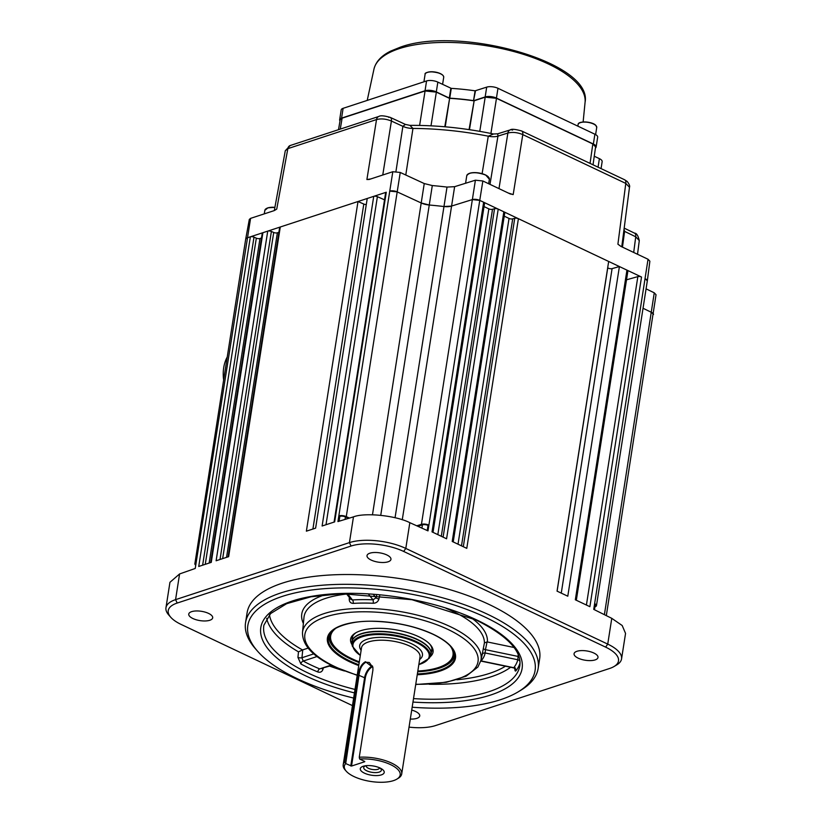<?xml version="1.0" encoding="UTF-8"?>
<svg xmlns="http://www.w3.org/2000/svg" width="822" height="822" viewBox="0 0 822 822"><rect width="100%" height="100%" fill="white"/><g stroke="black" fill="none" stroke-linecap="round" stroke-linejoin="round"><path stroke-width="1.23" d="M379.836 595.025L378.942 598.971A2.692 0.873 12.9 0 1 376.024 597.799L376.723 594.738M350.367 598.735A2.692 1.038 3 0 1 349.247 599.156C349.288 601.899 350.624 603.307 353.255 603.389A2.692 1.223 86.5 0 0 352.443 599.957A93.307 36.24 8.9 0 1 372.993 599.834A2.692 0.678 92.6 0 1 373.209 603.266C376.168 603.153 378.079 601.725 378.942 598.971M349.247 599.156L349.34 597.44M331.749 665.44L319.676 668.892A2.692 1.325 112.7 0 0 317.744 671.944A129.465 50.286 8.9 0 1 309.01 668.06A129.465 50.286 8.9 0 1 300.903 663.971L297.934 657.405L298.489 651.846L302.753 649.863L301.951 657.744L313.778 653.86M412.161 707.228A145.381 56.461 -171.1 0 0 518.024 691.939A145.381 56.461 -171.1 0 0 485.34 617.24A145.381 56.461 -171.1 0 0 308.178 590.484A145.381 56.461 -171.1 0 0 257.522 651.147A145.381 56.461 -171.1 0 0 297.564 678.828A145.381 56.461 -171.1 0 0 353.645 698.063M257.522 651.147L255.426 648.753A148.073 57.509 8.9 0 1 245.552 622.675A148.073 57.509 8.9 0 1 334.821 584.504A148.073 57.509 8.9 0 1 487.467 614.219A148.073 57.509 8.9 0 1 538.133 668.492A148.073 57.509 8.9 0 1 520.747 690.305L518.024 691.939M538.133 668.492L539.664 658.689A148.073 57.509 -171.1 0 0 488.998 604.417A148.073 57.509 -171.1 0 0 336.352 574.701A148.073 57.509 -171.1 0 0 247.083 612.873L245.552 622.675M593.854 653.028A12.114 4.706 -171.1 0 0 581.36 650.603A12.114 4.706 -171.1 0 0 574.064 653.726A12.114 4.706 -171.1 0 0 578.205 658.165A12.114 4.706 -171.1 0 0 590.699 660.6A12.114 4.706 -171.1 0 0 597.995 657.477A12.114 4.706 -171.1 0 0 593.854 653.028M208.541 613.397A12.114 4.706 -171.1 0 0 196.057 610.962A12.114 4.706 -171.1 0 0 188.752 614.085A12.114 4.706 -171.1 0 0 192.893 618.524A12.114 4.706 -171.1 0 0 205.387 620.959A12.114 4.706 -171.1 0 0 212.682 617.836A12.114 4.706 -171.1 0 0 208.541 613.397M386.802 554.932A12.114 4.706 -171.1 0 0 374.318 552.497A12.114 4.706 -171.1 0 0 367.013 555.621A12.114 4.706 -171.1 0 0 371.154 560.059A12.114 4.706 -171.1 0 0 383.648 562.495A12.114 4.706 -171.1 0 0 390.953 559.371A12.114 4.706 -171.1 0 0 386.802 554.932M410.312 719.044A12.114 4.706 -171.1 0 0 419.734 715.941A12.114 4.706 -171.1 0 0 415.593 711.503A12.114 4.706 -171.1 0 0 411.709 710.095M514.048 647.489L487.066 641.9L484.415 642.938L482.103 654.867A2.692 2.476 -169.9 0 1 485.124 652.966A93.307 36.24 8.9 0 1 481.076 660.909L513.781 667.7L515.106 669.262L515.137 667.772M297.934 657.405A2.692 0.853 -174.2 0 0 301.951 657.744L303.184 661.073A126.773 49.238 -171.1 0 0 311.117 665.08A126.773 49.238 -171.1 0 0 319.676 668.892L331.132 665.132M300.903 663.971A2.692 1.665 118.3 0 1 303.184 661.073L317.066 656.521M317.744 671.944C320.292 672.766 322.049 671.882 322.995 669.272A2.692 1.12 14.4 0 1 322.07 668.615M323.262 668.214L322.995 669.272M334.071 522.083L385.631 192.78A2.692 1.048 8.9 0 1 386.278 192.235L247.001 237.918L245.716 238.976A5.384 2.096 8.9 0 1 247.001 237.918L250.35 236.818A2.692 1.048 8.9 0 1 253.998 237.147L202.633 565.197M205.253 564.334L256.33 238.175L253.998 237.147M256.33 238.175A2.692 1.048 -171.1 0 0 259.978 238.514L209.158 563.049M261.499 238.01L259.978 238.514M250.35 236.818L198.729 566.471L211.264 562.361L262.896 232.698L267.736 231.116A2.692 1.048 8.9 0 1 271.383 231.444L220.019 559.494M210.679 562.556L262.249 233.243A2.692 1.048 8.9 0 1 262.896 232.698M222.649 558.631L273.716 232.472L271.383 231.444M273.716 232.472A2.692 1.048 -171.1 0 0 277.374 232.811L226.543 557.347M278.894 232.307L277.374 232.811M267.736 231.116L216.114 560.768L228.65 556.658L280.281 226.995L358.002 201.513L363.797 204.051A2.692 1.048 -171.1 0 0 366.293 204.555M228.064 556.854L279.634 227.54A2.692 1.048 8.9 0 1 280.281 226.995M386.278 192.235L334.657 521.898L322.111 526.008L373.733 196.345L367.239 198.482L315.617 528.135L306.38 531.166L358.002 201.513M373.733 196.345A2.692 1.048 8.9 0 1 377.39 196.684L326.015 524.724M384.532 199.828L377.39 196.684M416.754 525.803L421.439 524.344A5.384 2.096 8.9 0 1 428.899 525.135L427.995 530.878L409.829 522.679L405.801 548.428L607.735 644.109A40.381 15.68 8.9 0 1 621.555 658.905A40.381 15.68 8.9 0 1 616.819 664.854L614.085 666.488A37.689 14.642 -171.1 0 0 605.619 647.13L403.674 551.449A37.689 14.642 -171.1 0 0 351.066 546.034L177.203 603.05A37.689 14.642 -171.1 0 0 170.75 617.26A37.689 14.642 -171.1 0 0 181.128 624.432L352.463 705.615M586.415 605.043L637.851 276.613A2.692 1.048 8.9 0 1 641.52 277.024L479.75 200.383L472.301 199.592L451.391 206.117L443.788 206.517A177.018 68.75 -171.1 0 0 429.341 205.027L421.296 203.013L397.129 191.855L389.69 191.115A5.384 2.096 8.9 0 1 397.129 191.855L421.296 203.013A10.768 4.182 -171.1 0 0 429.341 205.027A177.018 68.75 8.9 0 1 443.788 206.517A10.768 4.182 -171.1 0 0 451.391 206.117L472.301 199.592A5.384 2.096 8.9 0 1 479.75 200.383L428.899 525.135L428.026 525.422L427.224 530.539M428.026 525.422A4.038 1.572 -171.1 0 0 422.436 524.826L417.792 526.275M348.559 518.353L345.425 516.904A4.038 1.572 -171.1 0 0 339.846 516.35L339.075 521.24M339.846 516.35L338.828 515.877A5.384 2.096 8.9 0 1 346.278 516.617L349.453 518.076M170.75 617.26L168.654 614.866A40.381 15.68 8.9 0 1 165.962 607.756A40.381 15.68 8.9 0 1 175.569 599.649L349.432 542.623L353.47 516.863L337.934 521.58L392.803 171.716L400.242 172.456L424.244 183.553L432.3 185.556A176.638 68.606 8.9 0 1 447.024 187.077L454.628 186.676L475.404 180.193L482.853 180.984L509.928 193.807L513.185 194.588L508.15 192.975M353.47 516.863C364.958 512.342 395.957 515.538 409.829 522.679M351.066 546.034L349.432 542.623A40.381 15.68 8.9 0 1 405.801 548.428L403.674 551.449M165.962 607.756L169.949 582.305L179.586 573.951L195.235 568.454L196.139 562.669A5.384 2.096 8.9 0 0 194.865 563.748A5.384 2.096 8.9 0 0 195.749 565.176M443.109 537.146L494.546 208.716L492.512 209.281L441.301 536.283M437.828 534.639L488.843 208.87A2.692 1.048 -171.1 0 0 492.512 209.281M482.853 180.984L479.75 200.383L483.644 202.222A2.692 1.048 8.9 0 1 484.569 203.209L433.019 532.358M488.843 208.87L484.035 206.589M483.644 202.222L432.023 531.885L446.582 538.79L498.214 209.127L503.835 211.799A2.692 1.048 8.9 0 1 504.759 212.785L453.22 541.924M494.546 208.716A2.692 1.048 8.9 0 1 498.214 209.127M463.31 546.712L514.736 218.282L512.702 218.858L461.491 545.849M458.018 544.205L509.034 218.436A2.692 1.048 -171.1 0 0 512.702 218.858M509.034 218.436L504.235 216.165M503.835 211.799L452.213 541.451L466.783 548.356L518.405 218.693L608.67 261.468L557.049 591.131L567.786 596.207L619.408 266.554L612.082 268.619L561.262 593.124M514.736 218.282A2.692 1.048 8.9 0 1 518.405 218.693M557.111 591.152L607.756 267.767A177.018 68.75 -171.1 0 0 607.694 267.715M607.756 267.767A2.692 1.048 -171.1 0 0 612.082 268.619M637.851 276.613L626.508 279.809M619.408 266.554L626.95 270.13A2.692 1.048 8.9 0 1 627.874 271.116L576.325 600.266M626.95 270.13L575.328 599.783L589.888 606.687L641.52 277.024M647.315 280.908L645.476 278.905A5.384 2.096 8.9 0 1 647.325 280.877L596.464 605.639A5.384 2.096 8.9 0 0 594.625 603.667L593.731 609.369L611.774 618.339L622.192 625.521L625.552 633.413L621.555 658.905M594.46 609.739L595.138 605.434A4.038 1.572 -171.1 0 0 594.512 604.396M596.464 605.639A5.384 2.096 8.9 0 1 595.241 606.698L594.923 606.811M643.03 308.26L651.712 312.483A5.384 2.096 8.9 0 1 653.49 314.425L651.712 312.483L643.03 308.26M409.048 727.121A37.689 14.642 -171.1 0 0 435.681 725.528L609.544 668.502A37.689 14.642 -171.1 0 0 614.085 666.488M514.993 668.101C514.808 670.701 515.137 671.574 515.969 670.731A2.692 2.425 -141.9 0 0 513.781 667.7A126.773 49.238 -171.1 0 0 517.829 659.758A2.692 2.476 -165.3 0 1 519.987 661.515M483.274 648.404A2.692 0.843 -168.2 0 0 485.453 649.657L485.124 652.966L517.829 659.758L518.024 656.418A2.692 0.822 -172.2 0 0 518.959 656.531M368.482 594.121L372.993 599.834L376.024 597.799L373.383 594.46M346.309 593.587L350.871 599.372L352.443 599.957L347.408 593.576M308.127 648.106L302.753 649.863M336.064 628.121A61.917 24.054 -171.1 0 0 334.79 646.914A61.917 24.054 -171.1 0 0 359.317 661.864M334.79 646.914L333.742 645.712A63.263 24.568 8.9 0 1 329.458 635.129M352.011 644.643A41.727 16.204 8.9 0 1 355.505 632.981A41.727 16.204 8.9 0 1 376.157 628.357A41.727 16.204 8.9 0 1 430.286 644.695A41.727 16.204 8.9 0 1 430.05 656.86M431.386 652.349A40.381 15.68 -171.1 0 0 431.93 650.603A40.381 15.68 -171.1 0 0 429.731 644.088M356.214 632.58A40.381 15.68 -171.1 0 0 352.135 638.108A40.381 15.68 -171.1 0 0 352.124 639.937M417.833 671.029A61.917 24.054 -171.1 0 0 445.75 664.289A61.917 24.054 -171.1 0 0 450.281 646.01M454.432 654.702A63.263 24.568 8.9 0 1 447.106 663.467L445.75 664.289M223.635 380.041A35.675 26.17 -108.2 0 1 227.232 357.025M350.768 765.981L364.588 677.739L365.338 677.821L351.518 766.053L345.702 763.576A28.267 10.984 -171.1 0 0 346.226 771.19L345.178 769.998A29.613 11.498 8.9 0 1 343.195 764.779A29.613 11.498 8.9 0 1 344.613 762.045L358.238 675.026C359.05 668.461 361.454 664.022 365.451 661.71L372.9 667.402L372.89 670.228L359.265 757.237A29.613 11.498 8.9 0 1 388.58 761.788A29.613 11.498 8.9 0 1 401.711 773.944A29.613 11.498 8.9 0 1 398.238 778.3L396.872 779.122A28.267 10.984 -171.1 0 0 392.31 765.498A28.267 10.984 -171.1 0 0 359.615 759.014L359.265 757.237M346.226 771.19A28.267 10.984 -171.1 0 0 393.471 780.633A28.267 10.984 -171.1 0 0 396.872 779.122M372.931 667.598L369.294 662.481L365.872 662.244C362.091 664.453 359.81 668.748 359.039 675.109L345.702 763.576M363.18 766.279A12.114 4.706 8.9 0 1 364.619 765.909A12.114 4.706 8.9 0 1 380.976 768.478A12.114 4.706 8.9 0 1 381.346 774.889A12.114 4.706 8.9 0 1 364.444 773.153A12.114 4.706 8.9 0 1 363.18 766.279M365.903 765.714A8.929 3.473 -171.1 0 0 365.831 765.734A8.929 3.473 -171.1 0 0 364.752 766.217A8.929 3.473 -171.1 0 0 367.506 771.128A8.929 3.473 -171.1 0 0 379.219 772.084A8.929 3.473 -171.1 0 0 380.75 768.724A8.929 3.473 -171.1 0 0 379.805 767.892M366.242 765.672A6.73 2.61 -171.1 0 0 366.191 765.868A6.73 2.61 -171.1 0 0 370.332 769.022A6.73 2.61 -171.1 0 0 377.884 769.3A6.73 2.61 -171.1 0 0 379.487 767.954A6.73 2.61 -171.1 0 0 379.497 767.758M359.615 759.014L364.773 761.47M351.518 766.053L364.732 761.717M345.312 762.806L344.613 762.045M274.312 210.555L285.296 150.724L287.844 148.638L276.737 209.107L273.901 210.72L250.587 218.364L196.139 562.669M274.548 210.442L276.737 209.107M250.587 218.364L249.313 219.423L245.716 238.976L194.865 563.748M594.625 603.667L648.034 259.249L620.959 246.415L617.908 244.206L621.031 246.456M646.071 288.841L654.261 292.817L656.038 294.738L606.317 615.627M648.034 259.249L649.873 261.201L647.325 280.857M482.113 173.648L488.278 136.185A10.768 4.367 -170.6 0 0 497.957 136.113L489.984 184.364M395.957 171.428L402.883 126.331L405.41 124.41L409.921 125.376L412.963 128.438A162.674 63.181 -171.1 0 1 488.278 136.185L493.529 133.996L497.731 133.801L497.957 136.113L507.883 133.02C512.599 131.89 517.572 132.414 522.792 134.603L513.185 194.588M392.803 171.716L369.499 179.36L366.9 179.535L376.527 119.56C381.172 118.389 386.135 118.882 391.416 121.04L402.883 126.331A10.768 4.377 -171.3 0 0 412.963 128.438L405.78 175.014M510.585 194.074L509.928 193.807M366.9 179.535L370.825 178.929M369.499 179.36L368.749 179.535M624.032 229.307L624.607 231.383L622.46 247.134M623.816 230.982A10.768 4.254 -172.2 0 0 624.607 231.383L635.735 236.798L639.29 240.599L637.523 254.265M617.908 244.206L625.789 183.409L629.488 187.272C630.042 186.07 629.282 184.128 627.196 181.457L624.607 179.761A5.384 3 -64.6 0 1 625.789 183.409L522.792 134.603A5.384 3 115.4 0 0 521.61 130.965L624.607 179.761M590.042 163.393L592.826 143.963L595.59 146.912L593.032 164.801M592.826 143.963L496.478 98.311L490.909 133.452M479.781 131.345L485.196 97.16L496.478 98.311M485.196 97.16L474.14 100.787L469.465 129.681M469.064 129.619L474.14 100.787M473.719 100.798A115.378 44.809 -171.1 0 0 449.634 98.321L445.236 126.814M444.784 126.773L449.634 98.321M449.192 98.219L436.348 92.126L431.005 125.828M419.61 125.427L425.077 90.975L436.348 92.126M425.077 90.975L342.116 118.173L340.257 129.105M338.51 129.671L340.195 119.786L342.116 118.173M437.838 82.108L436.307 91.91A8.076 3.134 -171.1 0 0 425.036 90.749L341.572 118.121A8.076 3.134 -171.1 0 0 339.65 119.745L341.192 109.943A8.076 3.134 8.9 0 1 343.113 108.319L426.567 80.946A8.076 3.134 8.9 0 1 437.838 82.108L451.288 88.375A115.768 44.963 8.9 0 1 475.085 90.821L486.696 87.132A8.076 3.134 8.9 0 1 497.968 88.293L594.902 134.222A8.076 3.134 8.9 0 1 597.666 137.182L596.125 146.984A8.076 3.134 -171.1 0 0 593.361 144.025L496.437 98.095A8.076 3.134 -171.1 0 0 485.165 96.934L486.696 87.132M339.65 119.745A8.076 3.134 -171.1 0 0 340 120.926M436.307 91.91L449.305 98.075L450.846 88.262M451.288 88.375L449.747 98.178A115.768 44.963 8.9 0 1 473.544 100.623L475.085 90.821M475.506 90.8L473.544 100.623M473.965 100.603L485.165 96.934M595.436 148.001A8.076 3.134 -171.1 0 0 596.125 146.984M594.255 156.221L599.392 158.656A8.076 3.134 8.9 0 1 602.156 161.615L601.057 168.602M346.658 594.029A91.18 35.418 -171.1 0 0 303.976 617.414L302.486 632.508A90.328 35.079 8.9 0 1 356.132 608.486A90.328 35.079 8.9 0 1 450.148 626.58A90.328 35.079 8.9 0 1 480.911 660.446L477.931 666.991L466.156 676.177L446.346 682.291L415.716 684.5M484.415 642.938A91.18 35.418 -171.1 0 0 453.045 611.434A91.18 35.418 -171.1 0 0 446.11 608.372M373.209 603.266A90.615 35.192 -171.1 0 0 353.255 603.389M415.757 684.264A87.635 34.041 -171.1 0 0 476.226 666.55A87.635 34.041 -171.1 0 0 448.052 629.477A87.635 34.041 -171.1 0 0 325.718 616.89A87.635 34.041 -171.1 0 0 334.862 666.601A87.635 34.041 -171.1 0 0 357.241 675.098M358.731 665.573A64.815 25.174 8.9 0 1 349.597 661.761A64.815 25.174 8.9 0 1 342.836 624.997A64.815 25.174 8.9 0 1 433.307 634.307A64.815 25.174 8.9 0 1 417.247 674.739M417.37 673.927A64.054 24.876 -171.1 0 0 454.658 653.572C452.994 646.935 445.801 640.513 433.081 634.307C415.624 626.354 395.957 622.028 374.102 621.319C348.107 620.189 330.105 629.385 329.591 633.988A64.054 24.876 -171.1 0 0 350.162 661.114A64.054 24.876 -171.1 0 0 358.854 664.762M359.193 662.594A63.315 24.588 8.9 0 1 350.932 659.121A63.315 24.588 8.9 0 1 330.125 633.166M329.766 634.009A63.263 24.568 -171.1 0 0 329.355 635.663A63.263 24.568 -171.1 0 0 351.004 658.854A63.263 24.568 -171.1 0 0 359.245 662.327M417.761 671.492A63.263 24.568 -171.1 0 0 454.361 655.247A63.263 24.568 -171.1 0 0 454.474 653.541M454.391 652.627A63.315 24.588 8.9 0 1 417.71 671.759M298.489 651.846A129.27 50.204 8.9 0 1 266.667 618.298M413.507 698.608A129.557 50.317 -171.1 0 0 519.884 665.306C521.508 650.603 506.917 635.498 476.092 620.004L411.997 599.721L341.757 593.7L311.065 596.782L286.673 603.667L270.592 613.582L263.893 625.213A129.557 50.317 -171.1 0 0 308.168 673.064A129.557 50.317 -171.1 0 0 354.991 689.442M354.457 692.905A132.25 51.365 8.9 0 1 306.051 676.044A132.25 51.365 8.9 0 1 292.262 601.036A132.25 51.365 8.9 0 1 476.863 620.024A132.25 51.365 8.9 0 1 517.511 678.715A132.25 51.365 8.9 0 1 412.963 702.07M480.911 660.446L482.011 655.34A90.615 35.192 -171.1 0 0 482.103 654.867M510.626 667.259A129.27 50.204 8.9 0 1 429.197 684.264M344.449 670.988A129.27 50.204 8.9 0 1 329.684 666.118M456.888 679.773A126.578 49.166 -171.1 0 0 505.479 666.19M312.905 529.029L363.797 204.051M422.436 524.826L421.912 528.135M345.425 516.904L345.035 519.422M179.586 573.951L175.569 599.649L177.203 603.05M400.242 172.456L346.278 516.617M372.479 514.767L424.244 183.553M432.3 185.556L380.75 515.291M395.053 517.737L447.024 187.077M454.628 186.676L402.266 519.781M421.439 524.344L475.404 180.193M605.619 647.13L607.735 644.109L611.774 618.339M604.396 614.671L654.261 292.817M520.038 662.851A129.465 50.286 8.9 0 1 515.969 670.731M269.452 614.743A126.578 49.166 -171.1 0 0 302.486 649.935M487.066 641.9L485.453 649.657L518.024 656.418L518.261 654.692M471.16 617.754A93.872 36.456 8.9 0 1 487.384 641.951M303.38 623.497A93.872 36.456 8.9 0 1 324.824 594.84M351.775 642.989A40.114 15.577 8.9 0 1 351.847 641.694A40.114 15.577 8.9 0 1 361.382 633.649A40.114 15.577 8.9 0 1 406.417 635.303A40.114 15.577 8.9 0 1 431.108 654.107A40.114 15.577 8.9 0 1 430.769 655.36M351.95 644.386L352.391 646.308A39.333 15.279 8.9 0 1 361.649 636.023A39.333 15.279 8.9 0 1 408.524 638.499A39.333 15.279 8.9 0 1 429.176 658.33L430.183 656.644A40.062 15.556 -171.1 0 0 409.14 636.433A40.062 15.556 -171.1 0 0 361.382 633.916A40.062 15.556 -171.1 0 0 351.95 644.386L352.679 636.362M418.84 664.546A38.572 14.981 -171.1 0 0 420.001 664.197A38.572 14.981 -171.1 0 0 415.983 642.321A38.572 14.981 -171.1 0 0 362.142 636.783A38.572 14.981 -171.1 0 0 360.324 655.381M401.711 773.944L420.021 657.025A29.613 11.498 -171.1 0 0 401.794 643.143A29.613 11.498 -171.1 0 0 368.554 641.92A29.613 11.498 -171.1 0 0 361.505 647.87L343.195 764.779M361.125 650.315A31.77 12.34 8.9 0 1 367.239 639.197A31.77 12.34 8.9 0 1 408.061 642.249A31.77 12.34 8.9 0 1 419.641 659.48M372.428 665.912A10.768 6.011 115.4 0 0 364.588 677.739L358.238 675.026M372.685 666.621A10.234 5.703 -64.6 0 0 365.338 677.821M285.296 150.724L290.197 145.525A5.384 3.946 71.8 0 0 287.844 148.638L376.527 119.56A5.384 3.946 -108.2 0 1 378.88 116.436L378.88 116.436C380.473 115.357 384.264 115.676 390.255 117.402L390.255 117.402A5.384 2.939 114.8 0 1 391.416 121.04L382.754 175.014M498.985 188.628L507.883 133.02A5.384 3.894 -107.3 0 1 510.246 129.897L510.246 129.897A5.384 3.894 -107.3 0 1 512.62 130.133M633.7 252.457L635.735 236.798A5.384 3.072 -64.1 0 0 634.533 233.15L634.533 233.15C636.516 233.058 638.098 235.534 639.29 240.599M388.765 117.392A5.384 2.939 114.8 0 1 390.255 117.402L405.41 124.41M399.204 48.642A106.881 41.511 -171.1 0 0 373.948 69.192C375.767 61.732 381.367 55.691 390.769 51.056L400.355 47.173C459.138 25.431 592.96 62.153 585.079 102.257A106.881 41.511 -171.1 0 0 518.086 52.731A106.881 41.511 -171.1 0 0 399.204 48.642M343.113 108.319L341.572 118.121M425.036 90.749L426.567 80.946M497.968 88.293L496.437 98.095M593.361 144.025L594.902 134.222M598.056 167.185L599.392 158.656M268.034 207.832A11.169 4.336 8.9 0 1 274.897 207.36L267.91 207.822L264.828 210.36A11.446 4.439 -171.1 0 1 267.797 207.987A11.446 4.439 -171.1 0 1 274.867 207.504M266.307 208.593A11.169 4.336 8.9 0 1 267.828 207.904M595.909 125.581A9.422 3.658 -171.1 0 0 585.726 122.129A9.422 3.658 -171.1 0 0 578.113 124.523C577.794 120.762 592.354 121.337 595.858 125.406L596.731 127.441A9.422 3.658 -171.1 0 0 595.909 125.581A9.155 3.555 8.9 0 1 595.991 125.663M579.356 123.053A9.155 3.555 8.9 0 1 587.638 122.17A9.155 3.555 8.9 0 1 595.714 125.345M430.697 71.771A9.155 3.555 8.9 0 1 442.976 75.46M425.097 74.329C424.584 73.179 426.443 72.315 430.646 71.75C439.112 72.408 443.469 74.237 443.716 77.247A9.422 3.658 -171.1 0 0 430.543 71.904A9.422 3.658 -171.1 0 0 425.097 74.329L423.916 81.81M426.341 72.86A9.155 3.555 8.9 0 1 430.594 71.781M485.73 175.055A11.169 4.336 8.9 0 1 488.504 177.1M466.762 175.703C469.393 171.911 475.702 171.675 485.679 174.994L489.378 179.237A11.446 4.439 -171.1 0 0 485.74 175.178A11.446 4.439 -171.1 0 0 473.842 172.743A11.446 4.439 -171.1 0 0 466.762 175.703L465.581 183.255M468.252 173.935A11.169 4.336 8.9 0 1 485.597 174.994M357.2 675.335L334.092 666.58C312.853 656.542 302.321 645.188 302.486 632.508M454.361 655.247L454.217 651.661M329.355 635.663L330.588 632.303M480.767 661.063L513.411 667.844M352.391 646.308L360.303 655.524M418.819 664.69L429.176 658.33M431.94 648.774L430.183 656.644M409.921 125.376L409.921 125.376C437.263 125.191 465.129 128.068 493.529 133.996M497.731 133.801L510.246 129.897C511.51 128.828 515.302 129.188 521.61 130.965M624.186 228.126L634.533 233.15M621.761 246.805L629.488 187.272M290.197 145.525L378.88 116.436M585.079 102.257L583.127 121.985M373.948 69.192L367.218 100.407M264.273 213.874L264.828 210.36M595.611 134.592L596.731 127.441M577.856 126.146L578.113 124.523M442.596 84.358L443.716 77.247M488.669 183.738L489.378 179.237"/></g></svg>
